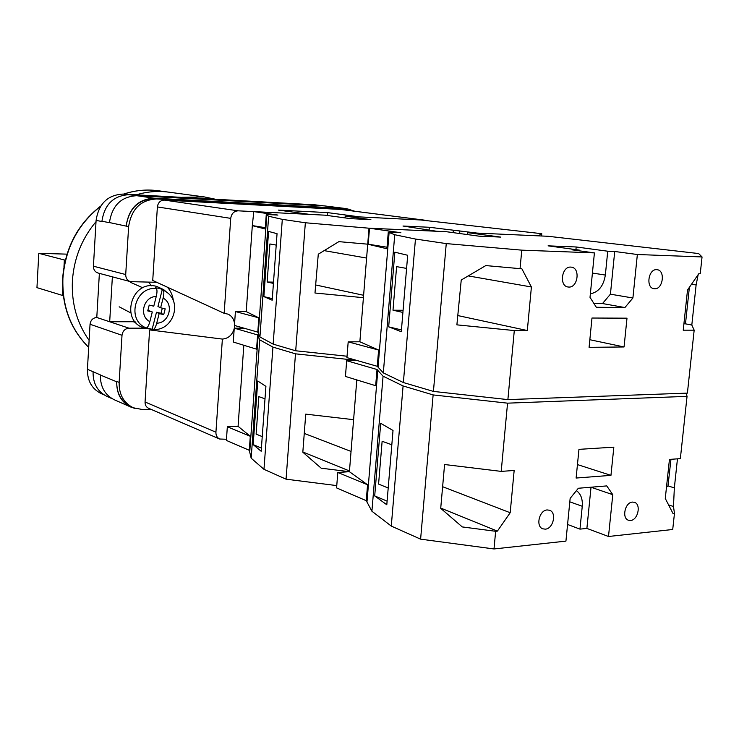 <?xml version="1.0" encoding="UTF-8"?>
<svg xmlns="http://www.w3.org/2000/svg" width="739" height="739" viewBox="0 0 739 739"><rect width="100%" height="100%" fill="white"/><g stroke="black" fill="none" stroke-linecap="round" stroke-linejoin="round"><path stroke-width="1.11" d="M156.779 282.307L130.424 281.642L98.01 273.005C94.98 271.952 93.447 269.689 93.428 266.206L96.098 220.407C98.684 203.687 107.663 194.911 123.053 194.08L312.514 204.694M145.38 328.162L128.992 328.171C125.002 328.606 122.665 330.98 122.009 335.294L90.047 324.255L87.424 369.288C87.276 380.807 91.885 388.926 101.243 393.628L104.097 394.885M151.19 409.406L143.292 409.683L133.325 407.789C123.672 402.921 118.942 394.469 119.136 382.414L122.009 335.294M354.785 211.252L348.503 209.248L344.263 208.758L154.054 198.588C138.184 199.484 128.891 208.657 126.175 226.116L109.446 222.559C112.088 205.507 121.205 196.556 136.807 195.706L324.264 205.876L345.584 208.518L324.264 205.876M130.424 281.642C127.284 280.552 125.713 278.187 125.713 274.538L128.632 226.587C131.366 209.063 140.678 199.853 156.585 198.957L347.191 209.128M135.098 321.733L109.686 321.761L112.374 276.829M99.377 273.365L96.781 317.474L128.992 328.171M90.047 324.255C90.675 320.126 92.92 317.872 96.781 317.474M348.503 209.248L344.263 208.758M349.131 209.34L345.584 208.518M126.203 225.728C128.919 208.269 138.211 199.096 154.072 198.2L344.291 208.407M135.006 408.445L130.868 407.087C121.242 402.228 116.531 393.804 116.716 381.804L116.734 381.426C116.55 393.434 121.27 401.868 130.905 406.718L133.325 407.789M101.908 221.506L96.098 220.407M100.393 374.922L87.424 369.288M112.457 398.838L106.952 396.409C97.548 391.67 92.92 383.504 93.068 371.883L93.086 371.634M135.81 195.669L129.057 194.69C113.575 195.53 104.532 204.38 101.927 221.247L109.437 222.67M129.057 194.69L315.257 204.842L323.47 205.839M116.716 381.804L100.384 375.033C100.227 386.765 104.883 395.014 114.351 399.79L130.868 407.087M151.597 285.827L148.502 282.15M152.142 329.298L156.483 312.255L159.162 313.567L156.705 323.211C155.643 327.044 154.497 329.141 153.259 329.502L146.294 327.931C126.147 320.44 134.821 286.27 156.335 288.506C157.231 289.716 157.204 292.376 156.243 296.496L153.777 306.177L149.204 305.096L147.726 310.907L152.299 311.969L149.841 321.631C148.715 325.668 147.532 327.765 146.294 327.931M166.247 291.831L163.605 289.577L156.613 286.39C130.627 279.028 119.367 323.377 145.934 328.301L146.996 328.513M156.335 288.506L155.486 287.804L158.977 288.312L162.303 289.439L166.497 292.053L163.605 289.577M162.303 289.439L157.952 306.509L160.64 307.784L163.107 298.131C164.058 294.02 164.086 291.351 163.171 290.15M160.64 307.784L165.185 308.856L163.707 314.629L159.162 313.567M156.483 312.255L161 313.308L162.312 308.181M161 313.308L163.707 314.629M147.892 310.251L152.299 311.969M366.248 500.682L367.56 484.775L349.418 471.694L356.798 379.92L353.602 419.687L305.734 414.136L302.824 452.213L321.197 468.193L349.418 471.694L337.806 472.47L336.578 487.897L366.248 500.682L371.911 511.222L391.282 526.085L420.611 539.156L494.003 548.957L565.926 541.124L570.148 498.391L578.332 488.257L606.756 485.911L612.779 494.668L608.502 536.486L672.721 529.494L674.467 513.346L673.007 513.494L665.276 498.474L669.451 459.418L680.351 458.633L687.048 396.363L686.152 393.166M243.944 328.162L234.245 328.171L233.275 342.028L256.572 349.168L257.597 334.924L259.722 339.848L272.931 347.099L295.489 353.833L356.355 360.318M295.489 353.833L286.058 479.177L336.762 485.597M249.283 450.291L250.299 436.287L227.335 426.791L226.383 440.426L249.283 450.291L251.168 458.189L263.971 469.33L286.058 479.177M227.335 426.791L238.078 426.32L243.833 345.261M259.722 339.848L251.168 458.189M272.931 347.099L263.971 469.33M257.763 381.001L253.163 444.61L261.172 451.261L265.911 386.349L257.763 381.001M250.299 436.287L238.078 426.32M258.151 335.229L249.819 450.753M257.597 334.924L234.245 328.171M264.996 398.848L258.844 396.612L256.119 434.107L262.234 436.601M261.403 448.083L253.163 444.61M302.842 451.982L349.482 470.955M304.256 433.414L351.053 451.437M123.699 194.117C135.061 190.339 146.442 189.193 157.85 190.699L168.409 192.112C157.749 190.708 147.061 191.604 136.364 194.81C147.061 191.604 157.749 190.708 168.409 192.112L204.389 196.934L214.772 199.096M96.033 221.654C81.826 238.614 73.946 258.364 72.394 280.903C71.424 303.424 76.995 323.239 89.105 340.328C76.995 323.239 71.424 303.424 72.394 280.903C73.946 258.364 81.826 238.614 96.033 221.654M181.97 197.304L204.389 196.934M63.305 295.683L36.95 287.637L38.797 253.329L64.358 259.98L63.988 266.585M67.009 254.142L38.797 253.329M62.362 295.674L62.713 289.494M65.374 259.999L64.358 259.98M238.134 210.827C233.949 211.095 231.473 213.608 230.725 218.365L224.157 313.318L152.733 280.451L157.379 206.929C158.054 202.597 160.354 200.315 164.28 200.084L238.134 210.827L309.78 214.412L278.372 210.088L327.589 212.61L360.041 216.933L424.408 220.157L341.215 209.525M164.28 200.084L340.54 209.442M426.348 220.693L424.408 220.157M224.157 313.318L228.065 314.149C231.797 315.959 233.958 319.174 234.559 323.765M234.623 325.493L234.328 328.171M234.217 328.652C232.249 335.09 228.296 338.564 222.374 339.081L149.611 329.917L145.056 401.988L215.927 432.195L222.374 339.081M215.927 432.195C215.843 435.465 217.072 437.737 219.622 439.012L226.467 439.262M219.622 439.012L148.567 408.27C146.165 407.078 144.992 404.981 145.056 401.988M167.448 287.222C170.801 291 172.778 295.563 173.379 300.893M153.647 329.511L149.611 329.917M327.368 215.492L327.589 212.61M467.575 234.596L467.741 232.665L500.756 237.099L478.918 236.147L446.236 231.695L369.5 228.231L400.889 232.739L388.271 232.166L386.913 248.747L367.717 244.175L338.878 241.644L318.278 254.207L314.98 293.013L363.412 297.688L359.865 341.778L367.717 244.175L368.216 244.193L367.717 244.175L369.001 228.203L305.346 222.762L282.307 219.354L268.645 216.25L266.271 214.495L265.227 229.016L252.322 225.644L253.782 211.603L325.105 215.178L350.462 218.633L370.876 219.64L345.205 216.185L420.75 219.973L541.761 233.7L538.223 235.843L477.015 233.081L429.341 227.27L402.995 226.032L436.684 231.261L369.001 228.203M347.044 356.235L295.711 350.785L305.346 222.762M276.22 245.099L269.911 243.972L267.148 282.012L273.421 283.416M263.869 296.607L268.58 231.427L277.051 233.681L272.192 300.219L263.869 296.607L272.312 298.648M541.548 235.99L541.761 233.7M266.271 214.495L277.919 215.077L253.782 211.603M345.067 217.903L345.205 216.185M295.711 350.785L273.153 344.134L259.925 336.975L257.8 332.125L234.439 325.437L235.418 311.544L246.216 311.618L252.322 225.644M246.216 311.618L258.826 317.844L235.418 311.544M257.8 332.125L258.826 317.844M258.354 332.421L266.844 214.615M273.153 344.134L282.307 219.354M259.925 336.975L268.645 216.25M265.319 227.677L252.784 225.663M426.606 229.875L426.662 229.266M453.136 232.628L453.321 230.485M429.082 230.217L429.341 227.27M459.649 233.515L459.889 230.79M273.513 282.132L267.148 282.012M315.664 284.968L363.606 295.286M324.153 250.623L366.599 258.068M632.455 502.086L634.404 502.298C641.397 504.155 637.988 520.182 630.543 520.478L628.483 520.238C621.527 518.316 625.028 502.28 632.455 502.086M547.183 509.947L549.539 510.243C556.975 512.46 553.317 528.819 545.317 529.152L542.823 528.828C535.452 526.528 539.221 510.178 547.183 509.947M613.832 447.16L610.959 475.353L576.115 478.041L578.96 449.358L613.832 447.16M357.168 360.549L346.683 360.715L345.436 376.437L375.68 385.712L377.01 369.5L383.061 376.188L403.088 385.952L433.128 394.922L507.554 403.161L687.048 396.363M507.554 403.161L501.208 471.39L514.159 470.466L510.187 512.727L497.393 531.11L495.647 531.286L494.003 548.957M674.467 513.346L673.478 506.511L674.347 487.897L677.46 458.845M670.957 459.307L668.001 485.892L666.476 487.232M501.208 471.39L444.582 464.517L440.712 508.33L462.272 526.925L495.647 531.286M433.128 394.922L420.611 539.156M567.57 524.468L579.967 529.133L586.886 528.413L608.502 536.486M383.061 376.188L371.911 511.222M403.088 385.952L391.282 526.085M380.705 423.308L374.701 495.906L386.802 504.774L393.019 430.477L380.705 423.308M377.832 369.888L367.052 501.282M377.01 369.5L346.683 360.715M367.56 484.775L337.806 472.47M391.827 444.786L382.128 441.275L378.58 484.073L388.206 488.008M387.107 501.144L374.701 495.906M576.411 490.641C580.826 493.855 582.775 499.065 582.258 506.261L579.967 529.133M577.455 464.582L610.959 475.353M590.941 487.223L612.779 494.668M591.015 487.334L586.886 528.413M440.74 508.072L497.393 531.11M442.624 486.705L510.187 512.727M668.583 504.903L673.478 506.511M668.001 485.892L674.347 487.897M568.808 287.065L567.995 286.991C558.952 286.002 561.668 266.289 570.748 267.084L571.413 267.148C580.512 268.035 577.916 287.748 568.808 287.065M654.643 288.773L653.978 288.709C645.655 287.905 648.288 268.913 656.629 269.661L657.174 269.707C665.543 270.437 663.012 289.411 654.643 288.773M592.419 273.06L605.352 275.056C603.569 285.947 598.572 292.191 590.369 293.799M589.085 347.339L591.985 318.029L626.995 318.176L624.058 346.961L589.085 347.339M507.887 399.605L687.399 393.12L694.17 330.176L683.233 330.194L687.519 290.03L698.771 273.744L700.239 273.781L702.05 256.941L637.36 254.512L614.719 251.482L610.423 294.177L602.507 303.544L624.908 307.553L596.327 307.276L590.018 297.364L594.415 252.895L521.771 250.151L520.053 268.654L521.808 268.7L531.406 286.981L527.313 330.527L514.298 330.555L507.887 399.605L433.433 391.411L446.254 243.593L415.457 239.039L394.737 234.734L388.271 232.166M624.908 307.553L632.907 298.002L637.36 254.512M520.053 268.654L485.819 265.578L461.238 280.016L456.887 324.855L514.298 330.555M521.771 250.151L446.254 243.593M406.589 268.414L396.603 266.631L392.991 310.204L402.903 312.431M388.677 326.832L394.848 252.184L407.688 255.278L401.295 331.719L388.677 326.832L401.443 329.927M698.152 274.649L696.12 284.968L691.815 325.012L694.17 330.176M467.741 232.665L548.107 236.286L698.632 253.551L702.05 256.941M575.93 249.643L576.189 246.974L548.079 245.847L579.321 250.105L572.078 249.828L594.415 252.895M576.189 246.974L607.735 251.214L614.719 251.482M369.5 228.231L368.216 244.193L387.033 247.223M433.433 391.411L403.374 382.543L383.329 372.899L377.269 366.304L346.933 357.621L348.189 341.861L359.865 341.778L378.608 350.037L348.189 341.861M377.269 366.304L378.608 350.037M378.1 366.692L389.12 232.342M403.374 382.543L415.457 239.039M383.329 372.899L394.737 234.734M683.917 323.774L685.478 323.848L689.376 287.342M579.247 250.807L579.321 250.105M605.352 275.056L607.735 251.214M589.833 339.718L624.058 346.961M610.423 294.177L632.907 298.002M602.507 303.544L593.888 303.443M691.501 284.266L696.12 284.968M685.478 323.848L691.815 325.012M403.088 310.278L392.991 310.204M457.792 315.562L527.313 330.527M468.24 275.906L531.406 286.981M311.867 204.657L308.265 204.204M127.08 194.671L123.053 194.08M125.713 274.538L93.428 266.206M128.632 226.587L126.175 226.116M119.136 382.414L116.734 381.426M322.823 205.802L315.257 204.842M154.072 198.2L136.807 195.706M156.585 198.957L154.054 198.588M133.482 321.807L135.847 322.564M156.705 323.211C169.36 323.119 174.302 303.821 163.107 298.131M156.243 296.496C143.495 296.487 138.526 316.033 149.841 321.631M100.559 206.357C77.909 224.194 65.365 248.128 62.907 278.169C62.002 306.158 70.593 329.215 88.698 347.33M230.725 218.365L157.379 206.929M569.806 501.836L582.258 506.261M148.77 328.855L146.063 328.328M130.295 282.243L142.895 287.841M153.259 329.502C172.704 331.127 182.792 302.741 166.497 292.053M119.164 306.796L130.655 312.846M157.85 190.699C146.377 189.193 134.941 190.329 123.542 194.108M100.772 206.033C77.844 223.843 65.152 247.833 62.676 278.021M88.698 347.385C70.427 329.188 61.753 306.075 62.676 278.049M340.882 209.47L424.759 220.185"/></g></svg>
